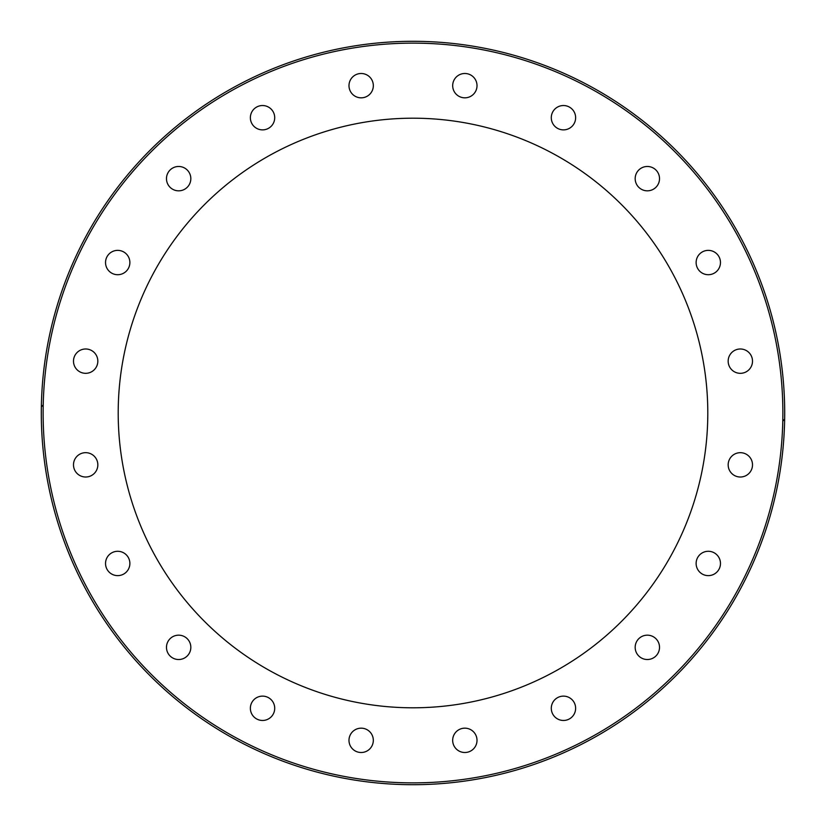 <?xml version="1.0" encoding="UTF-8"?>
<svg xmlns="http://www.w3.org/2000/svg" width="826" height="826" viewBox="0 0 826 826"><rect width="100%" height="100%" fill="white"/><g stroke="black" fill="none" stroke-linecap="round" stroke-linejoin="round"><path stroke-width="1.24" d="M41.3 413A371.7 371.7 0 0 0 413 784.7A371.7 371.7 0 0 0 784.7 413A371.7 371.7 0 0 0 413 41.3A371.7 371.7 0 0 0 41.3 413A371.7 371.7 0 0 1 413 41.3A371.7 371.7 0 0 1 784.7 413M118.201 413A294.799 294.799 0 0 1 413 118.201A294.799 294.799 0 0 1 707.799 413A294.799 294.799 0 0 1 413 707.799A294.799 294.799 0 0 1 118.201 413M452.679 85.667A12.173 12.173 0 0 1 464.842 73.493A12.173 12.173 0 0 1 477.015 85.667A12.173 12.173 0 0 1 464.842 97.829A12.173 12.173 0 0 1 452.679 85.667M349.584 89.425A12.173 12.173 0 0 1 357.39 74.092A12.173 12.173 0 0 1 372.733 81.898A12.173 12.173 0 0 1 364.916 97.241A12.173 12.173 0 0 1 349.584 89.425M252.694 124.86A12.173 12.173 0 0 1 255.389 107.855A12.173 12.173 0 0 1 272.384 110.55A12.173 12.173 0 0 1 269.689 127.555A12.173 12.173 0 0 1 252.694 124.86M171.498 188.504A12.173 12.173 0 0 1 168.803 171.498A12.173 12.173 0 0 1 185.809 168.803A12.173 12.173 0 0 1 188.504 185.809A12.173 12.173 0 0 1 171.498 188.504M113.947 274.118A12.173 12.173 0 0 1 106.131 258.775A12.173 12.173 0 0 1 121.463 250.959A12.173 12.173 0 0 1 129.279 266.302A12.173 12.173 0 0 1 113.947 274.118M85.667 373.321A12.173 12.173 0 0 1 73.493 361.158A12.173 12.173 0 0 1 85.667 348.985A12.173 12.173 0 0 1 97.829 361.158A12.173 12.173 0 0 1 85.667 373.321M89.425 476.416A12.173 12.173 0 0 1 74.092 468.61A12.173 12.173 0 0 1 81.898 453.267A12.173 12.173 0 0 1 97.241 461.084A12.173 12.173 0 0 1 89.425 476.416M124.86 573.306A12.173 12.173 0 0 1 107.855 570.611A12.173 12.173 0 0 1 110.55 553.616A12.173 12.173 0 0 1 127.555 556.311A12.173 12.173 0 0 1 124.86 573.306M188.504 654.502A12.173 12.173 0 0 1 171.498 657.197A12.173 12.173 0 0 1 168.803 640.191A12.173 12.173 0 0 1 185.809 637.496A12.173 12.173 0 0 1 188.504 654.502M274.118 712.053A12.173 12.173 0 0 1 258.775 719.869A12.173 12.173 0 0 1 250.959 704.537A12.173 12.173 0 0 1 266.302 696.721A12.173 12.173 0 0 1 274.118 712.053M373.321 740.333A12.173 12.173 0 0 1 361.158 752.507A12.173 12.173 0 0 1 348.985 740.333A12.173 12.173 0 0 1 361.158 728.171A12.173 12.173 0 0 1 373.321 740.333M476.416 736.575A12.173 12.173 0 0 1 468.61 751.908A12.173 12.173 0 0 1 453.267 744.102A12.173 12.173 0 0 1 461.084 728.759A12.173 12.173 0 0 1 476.416 736.575M573.306 701.14A12.173 12.173 0 0 1 570.611 718.145A12.173 12.173 0 0 1 553.616 715.45A12.173 12.173 0 0 1 556.311 698.445A12.173 12.173 0 0 1 573.306 701.14M654.502 637.496A12.173 12.173 0 0 1 657.197 654.502A12.173 12.173 0 0 1 640.191 657.197A12.173 12.173 0 0 1 637.496 640.191A12.173 12.173 0 0 1 654.502 637.496M712.053 551.882A12.173 12.173 0 0 1 719.869 567.225A12.173 12.173 0 0 1 704.537 575.041A12.173 12.173 0 0 1 696.721 559.698A12.173 12.173 0 0 1 712.053 551.882M740.333 452.679A12.173 12.173 0 0 1 752.507 464.842A12.173 12.173 0 0 1 740.333 477.015A12.173 12.173 0 0 1 728.171 464.842A12.173 12.173 0 0 1 740.333 452.679M736.575 349.584A12.173 12.173 0 0 1 751.908 357.39A12.173 12.173 0 0 1 744.102 372.733A12.173 12.173 0 0 1 728.759 364.916A12.173 12.173 0 0 1 736.575 349.584M701.14 252.694A12.173 12.173 0 0 1 718.145 255.389A12.173 12.173 0 0 1 715.45 272.384A12.173 12.173 0 0 1 698.445 269.689A12.173 12.173 0 0 1 701.14 252.694M637.496 171.498A12.173 12.173 0 0 1 654.502 168.803A12.173 12.173 0 0 1 657.197 185.809A12.173 12.173 0 0 1 640.191 188.504A12.173 12.173 0 0 1 637.496 171.498M551.882 113.947A12.173 12.173 0 0 1 567.225 106.131A12.173 12.173 0 0 1 575.041 121.463A12.173 12.173 0 0 1 559.698 129.279A12.173 12.173 0 0 1 551.882 113.947M43.22 404.812L41.352 406.929A371.7 371.7 0 0 1 413 41.3A371.7 371.7 0 0 1 784.648 406.929A371.7 371.7 0 0 0 413 41.3A371.7 371.7 0 0 0 41.352 406.929M782.78 421.188L784.648 419.071A371.7 371.7 0 0 1 413 784.7A371.7 371.7 0 0 1 41.352 419.071A371.7 371.7 0 0 0 413 784.7A371.7 371.7 0 0 0 784.648 419.071M782.872 413A369.872 369.872 0 0 1 413 782.872A369.872 369.872 0 0 1 43.128 413A369.872 369.872 0 0 1 413 43.128A369.872 369.872 0 0 1 782.872 413"/></g></svg>
